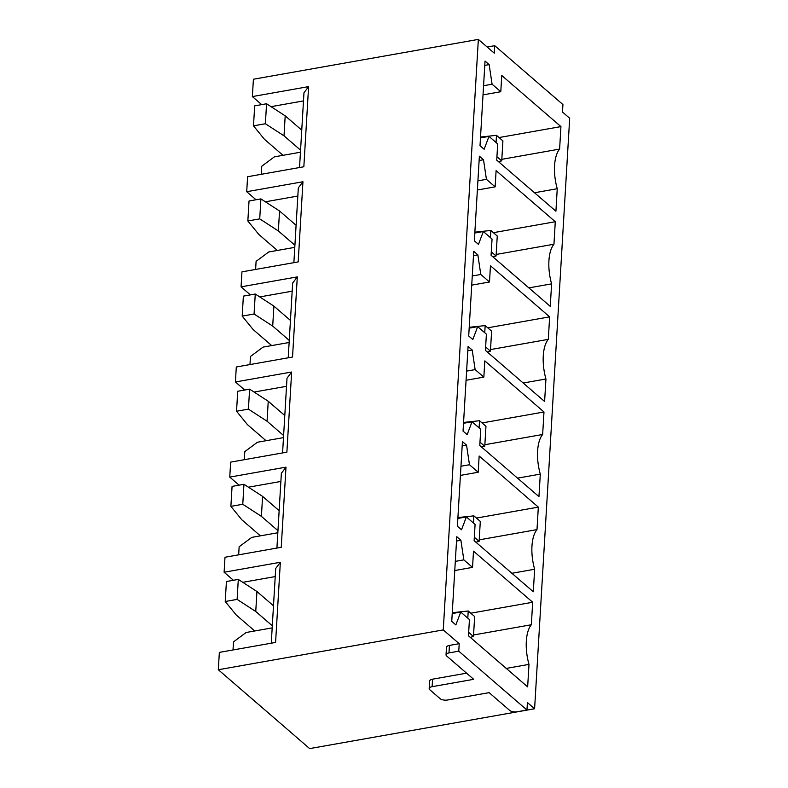 <?xml version="1.0" encoding="UTF-8"?>
<svg xmlns="http://www.w3.org/2000/svg" width="788" height="788" viewBox="0 0 788 788"><rect width="100%" height="100%" fill="white"/><g stroke="black" fill="none" stroke-linecap="round" stroke-linejoin="round"><path stroke-width="1.18" d="M459.217 643.688L443.26 629.917L218.315 669.741L309.654 748.6L534.599 708.767L527.399 702.551L526.955 710.037L517.174 711.771A5.536 2.364 -176.6 0 1 509.708 710.421L489.121 692.652L447.564 700.01A5.536 2.364 -176.6 0 1 440.098 698.651L429.805 689.766A5.536 2.364 -176.6 0 1 429.174 688.574A5.536 2.364 -176.6 0 1 432.119 686.683L473.686 679.315L446.668 655.99A5.536 2.364 -176.6 0 1 446.038 654.798A5.536 2.364 -176.6 0 1 448.983 652.907L458.764 651.174L459.217 643.688L449.436 645.421A5.536 2.364 3.4 0 0 446.481 647.312L446.038 654.798M458.764 651.174L526.955 710.037M443.26 629.917L478.346 39.4L494.293 53.17L494.736 45.684L562.928 104.548L562.484 112.034L569.685 118.259L534.599 708.767M528.994 664.382A33.204 14.647 80 0 1 531.348 624.746L532.678 602.249L473.499 551.157L472.534 567.38L463.827 559.864L460.891 540.273L456.774 536.717L451.751 621.358L455.868 624.914L460.724 612.049L469.431 619.565L468.476 635.798L527.655 686.89L528.994 664.382L506.251 668.411M534.638 569.251A33.204 14.647 80 0 1 536.992 529.615L538.332 507.117L479.153 456.025L478.188 472.248L469.481 464.733L466.545 445.141L462.428 441.585L457.395 526.226L461.512 529.782L466.378 516.918L475.085 524.434L474.12 540.666L533.309 591.758L534.638 569.251L511.905 573.28M540.292 474.12A33.204 14.647 80 0 1 542.646 434.483L543.986 411.986L484.807 360.894L483.842 377.117L475.134 369.602L472.199 350.01L468.082 346.454L463.048 431.095L467.166 434.651L472.032 421.787L480.739 429.302L479.774 445.535L538.953 496.627L540.292 474.12L517.549 478.149M545.946 378.989A33.204 14.647 80 0 1 548.3 339.352L549.64 316.855L490.461 265.763L489.496 281.986L480.788 274.47L477.853 254.879L473.736 251.323L468.702 335.964L472.82 339.52L477.686 326.656L486.393 334.171L485.428 350.404L544.606 401.496L545.946 378.989L523.202 383.017M551.6 283.857A33.204 14.647 80 0 1 553.954 244.221L555.284 221.724L496.105 170.632L495.14 186.854L486.432 179.339L483.497 159.747L479.38 156.191L474.356 240.833L478.474 244.388L483.339 231.524L492.047 239.04L491.082 255.273L550.26 306.365L551.6 283.857L528.856 287.886M557.244 188.726A33.204 14.647 80 0 1 559.608 149.09L560.938 126.592L501.759 75.5L500.794 91.723L492.086 84.208L489.151 64.616L485.034 61.06L480.01 145.701L484.127 149.257L488.984 136.393L497.691 143.909L496.736 160.141L555.914 211.233L557.244 188.726L534.51 192.755M478.346 39.4L253.401 79.233L252.367 96.579L308.601 86.621L303.843 166.77L247.609 176.729L246.713 191.711L302.947 181.752L298.189 261.902L241.955 271.86L241.059 286.842L297.303 276.884L292.535 357.033L236.302 366.991L235.415 381.973L291.649 372.015L286.881 452.164L230.648 462.123L229.761 477.104L285.995 467.146L281.237 547.296L224.994 557.254L224.107 572.236L280.341 562.277L275.583 642.427L219.35 652.385L218.315 669.741M429.174 688.574L429.618 681.078A5.536 2.364 3.4 0 1 432.563 679.187L466.565 673.169M300.435 152.232L274.411 156.842L261.754 166.219L261.271 174.315M303.488 100.913L271.033 106.666M261.685 104.627L252.367 96.579M308.601 86.621L303.971 92.797L299.529 167.539M559.608 149.09L501.818 159.324M560.938 126.592L499.05 137.545M488.984 136.393L480.473 137.9M489.151 64.616L484.778 65.384M492.086 84.208L483.566 85.715M500.794 91.723L483.024 94.875M294.781 247.363L268.757 251.973L256.1 261.35L255.617 269.447M297.834 196.045L265.379 201.797M256.031 199.758L246.713 191.711M302.947 181.752L298.317 187.928L293.875 262.67M553.954 244.221L496.164 254.455M555.284 221.724L493.396 232.677M483.339 231.524L474.819 233.031M483.497 159.747L479.124 160.516M486.432 179.339L477.922 180.846M495.14 186.854L477.37 190.007M289.137 342.494L263.103 347.104L250.446 356.481L249.973 364.578M292.181 291.176L259.725 296.928M250.377 294.889L241.059 286.842M297.303 276.884L292.663 283.059L288.221 357.801M548.3 339.352L490.51 349.586M549.64 316.855L487.742 327.808M477.686 326.656L469.165 328.163M477.853 254.879L473.47 255.647M480.788 274.47L472.268 275.977M489.496 281.986L471.726 285.138M283.483 437.626L257.449 442.235L244.802 451.613L244.319 459.709M286.527 386.307L254.071 392.06M244.733 390.021L235.415 381.973M291.649 372.015L287.009 378.191L282.577 452.933M542.646 434.483L484.856 444.718M543.986 411.986L482.089 422.939M472.032 421.787L463.511 423.294M472.199 350.01L467.826 350.778M475.134 369.602L466.614 371.109M483.842 377.117L466.072 380.269M277.829 532.757L251.805 537.367L239.148 546.744L238.666 554.841M280.883 481.438L248.427 487.191M239.079 485.152L229.761 477.104M285.995 467.146L281.365 473.322L276.923 548.064M536.992 529.615L479.212 539.849M538.332 507.117L476.445 518.071M466.378 516.918L457.858 518.425M466.545 445.141L462.172 445.909M469.481 464.733L460.96 466.24M478.188 472.248L460.419 475.4M272.175 627.888L246.151 632.498L233.494 641.875L233.012 649.972M275.229 576.57L242.773 582.322M233.425 580.283L224.107 572.236M280.341 562.277L275.711 568.453L271.269 643.195M531.348 624.746L473.558 634.98M532.678 602.249L470.791 613.202M460.724 612.049L452.214 613.556M460.891 540.273L456.518 541.041M463.827 559.864L455.306 561.371M472.534 567.38L454.765 570.532M487.171 47.024L494.736 45.684M480.522 137.043L496.479 135.329L502.911 140.885L501.729 160.86L496.933 156.723M496.479 135.329L496.056 142.5M301.745 130.148L285.197 115.856L284.015 135.832L265.379 123.736L253.49 125.844L264.453 139.299L283.01 155.325M300.563 150.124L284.015 135.832M285.197 115.856L266.561 103.76L265.379 123.736M266.561 103.76L254.682 105.868L253.49 125.844M501.729 160.86L498.518 161.688M474.869 232.174L490.825 230.46L497.258 236.016L496.076 255.992L491.279 251.855M490.825 230.46L490.402 237.631M296.101 225.279L279.543 210.987L278.361 230.963L259.725 218.867L247.846 220.975L258.799 234.43L277.356 250.456M294.909 245.255L278.361 230.963M279.543 210.987L260.907 198.891L259.725 218.867M260.907 198.891L249.028 200.999L247.846 220.975M496.076 255.992L492.864 256.819M469.215 327.306L485.172 325.592L491.613 331.147L490.422 351.123L485.635 346.986M485.172 325.592L484.748 332.763M290.447 320.411L273.889 306.118L272.707 326.094L254.071 313.998L242.192 316.106L253.145 329.561L271.712 345.587M289.255 340.386L272.707 326.094M273.889 306.118L255.263 294.022L254.071 313.998M255.263 294.022L243.374 296.13L242.192 316.106M490.422 351.123L487.211 351.95M463.561 422.437L479.528 420.723L485.96 426.278L484.768 446.254L479.981 442.117M479.528 420.723L479.094 427.894M284.793 415.542L268.245 401.25L267.053 421.225L248.417 409.13L236.538 411.238L247.491 424.693L266.058 440.719M283.611 435.518L267.053 421.225M268.245 401.25L249.609 389.154L248.417 409.13M249.609 389.154L237.72 391.262L236.538 411.238M484.768 446.254L481.566 447.082M457.917 517.568L473.874 515.854L480.306 521.41L479.114 541.386L474.327 537.249M473.874 515.854L473.45 523.025M279.139 510.673L262.591 496.381L261.399 516.357L242.773 504.261L230.884 506.369L241.847 519.824L260.404 535.85M277.957 530.649L261.399 516.357M262.591 496.381L243.955 484.285L242.773 504.261M243.955 484.285L232.076 486.393L230.884 506.369M479.114 541.386L475.913 542.213M452.263 612.7L468.22 610.986L474.652 616.541L473.47 636.517L468.673 632.38M468.22 610.986L467.796 618.156M273.495 605.805L256.937 591.512L255.755 611.488L237.119 599.392L225.23 601.5L236.193 614.955L254.751 630.981M272.303 625.78L255.755 611.488M256.937 591.512L238.301 579.416L237.119 599.392M238.301 579.416L226.422 581.524L225.23 601.5M473.47 636.517L470.259 637.344M448.983 652.907L449.436 645.421M432.119 686.683L432.563 679.187"/></g></svg>

